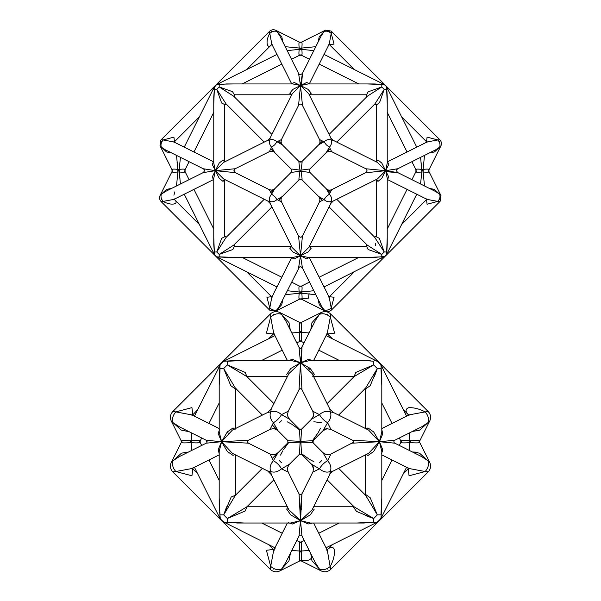 <?xml version="1.0" encoding="UTF-8"?>
<svg xmlns="http://www.w3.org/2000/svg" width="601" height="601" viewBox="0 0 601 601"><rect width="100%" height="100%" fill="white"/><g stroke="black" fill="none" stroke-linecap="round" stroke-linejoin="round"><path stroke-width="0.9" d="M292.139 332.909L299.531 332.428L299.531 331.459L301.469 331.459L301.469 332.428L309.207 332.931M301.71 453.793L309.553 459.419M309.59 459.442L313.865 461.658M319.544 462.71L321.497 460.757M312.58 440.503L318.207 432.66M318.23 432.622L320.446 428.348M321.497 422.668L313.865 421.767M401.453 442.096C399.981 442.907 402.753 443.102 409.784 442.682L410.753 442.682C417.785 443.102 420.557 442.907 419.085 442.096M409.281 433.005L409.784 440.743L409.281 450.419M419.085 441.329C420.557 440.518 417.785 440.323 410.753 440.743L409.784 440.743C402.753 440.323 399.981 440.518 401.453 441.329M309.207 550.493L301.469 550.997L301.469 551.966L299.531 551.966L299.531 550.997L291.793 550.493M299.29 429.632L291.447 424.005M291.41 423.983L287.135 421.767M281.456 420.715L279.503 422.668M288.42 442.922L283.499 449.631M282.77 450.803L280.554 455.077M279.503 460.757L281.456 462.71M191.719 450.419L191.216 442.682C198.247 443.102 201.019 442.907 199.547 442.096M181.915 442.096C180.443 442.907 183.215 443.102 190.247 442.682L191.216 442.682L191.336 441.712L191.216 440.743L190.247 440.743C183.215 440.323 180.443 440.518 181.915 441.329M199.547 441.329C201.019 440.518 198.247 440.323 191.216 440.743L191.719 433.005M300.883 340.759C301.694 342.232 301.89 339.46 301.469 332.428L299.531 332.428C299.11 339.46 299.306 342.232 300.117 340.759M370.975 360.863L356.754 360.405M301.649 429.061L299.351 429.061L301.649 429.061L311.476 419.235L319.469 414.607C321.452 418.048 324.164 420.76 327.605 422.736C330.7 419.122 331.602 415.509 330.317 411.895L333.375 412.474L368.586 430.076L379.426 441.712L381.808 451.471L381.808 505.133L380.951 518.528L377.315 522.164L363.921 523.02L310.259 523.02L300.5 520.639L290.659 523.02M356.754 523.02L373.679 522.164L373.679 518.528L354.132 506.846L327.124 479.831M300.117 542.665C299.306 541.193 299.11 543.965 299.531 550.997L301.469 550.997C301.89 543.965 301.694 541.193 300.883 542.665M374.355 360.427L377.315 361.261L380.951 364.897L381.808 378.292L381.808 431.961L379.426 441.712L373.679 431.954L367.932 427.912L366.212 428.889M381.808 385.459L380.951 368.533L377.315 368.533L365.633 388.081L338.618 415.088M365.596 389.005L370.224 385.662L377.315 368.533L373.679 364.897L355.807 372.402L354.049 376.662M327.124 403.594L354.139 376.572L373.679 364.897L373.679 361.261L363.921 360.405L310.259 360.405L300.5 362.786L290.741 368.533L286.707 374.393M330.715 454.101C325.99 454.867 327.838 455.55 322.977 452.688L313.151 442.862L313.144 440.571L322.977 430.737L326.861 428.806M338.618 468.329L365.641 495.352L377.315 514.892L380.951 514.892L381.808 497.966M353.208 506.808L356.551 511.436L373.679 518.528L377.315 514.892L370.224 497.771L365.596 494.413M373.679 518.528L365.573 515.568M377.315 368.533L374.355 376.639M373.935 523.854L379.426 520.639L382.642 515.147M313.654 523.02L327.32 550.343L330.64 569.425L378.48 521.45M377.849 521.871L377.263 522.186M290.741 523.02L237.079 523.02L227.321 522.164L244.246 523.02M219.192 497.966L220.049 518.528L223.685 522.164L227.321 522.164L227.321 518.528L245.193 511.015L246.951 506.763M326.042 335.628L378.457 361.952M382.642 368.278L379.426 362.786L380.643 364.334M246.951 376.662L245.193 372.402L227.321 364.897L246.861 376.572L273.876 403.594M244.246 360.405L227.321 361.261L227.321 364.897L223.685 368.533L230.776 385.662L235.404 389.005M262.382 415.088L235.352 388.066L223.685 368.533L220.049 368.533L219.192 385.459M273.876 479.831L246.868 506.846L227.321 518.528L223.685 514.892L235.359 495.352L262.382 468.329M381.44 453.928L382.829 449.931L379.426 441.712L368.586 453.349L333.375 470.951L330.317 471.522L329.739 474.587L312.129 509.821L300.5 520.639L310.259 514.892L314.293 509.032M366.212 454.536L367.932 455.513L373.679 451.471L379.426 441.712L394.767 443.17C393.55 442.344 393.55 441.374 394.767 440.255L379.426 441.712L352.592 440.255C353.779 440.961 353.779 441.93 352.592 443.17L379.426 441.712L382.754 433.892L381.808 429.617M410.753 440.743L410.753 442.682M412.391 431.443L419.506 430.263L429.61 421.188M429.61 462.237L419.506 453.162L412.391 451.982L417.575 452.215M421.579 456.572L427.889 460.682C429.174 464.295 428.273 467.909 425.177 471.522L409.131 468.532L381.808 454.867M288.285 522.652L292.281 524.042L300.5 520.639L288.863 509.798L271.261 474.587L270.683 471.522L267.618 470.951L232.362 453.319L221.574 441.712L227.321 451.471L233.18 455.505M287.676 507.424L286.7 509.145L290.741 514.892L300.5 520.639L301.965 493.789L300.5 509.145L301.334 508.656M301.567 494.3C300.139 494.878 299.298 494.713 299.043 493.804L300.5 520.639L299.043 535.979L285.806 562.468L281.531 569.094L288.953 560.898L290.328 553.791M301.274 509.61L300.5 509.145L300.921 514.892M299.043 535.979C300.282 534.792 301.251 534.792 301.957 535.979L300.5 520.639L308.321 523.967L312.595 523.02M310.642 523.013L310.259 523.02M309.049 369.487L310.259 368.533M301.334 362.298L301.995 347.446M312.377 440.743L300.883 441.329L300.883 442.096L312.377 442.682M288.623 442.682L300.883 442.096L301.469 453.59M299.531 453.59L300.117 441.329L288.623 440.743M301.469 429.835L300.883 441.329L300.117 441.329L299.531 429.835M301.071 494.593L301.957 493.804L312.775 472.168L319.469 468.818C323.083 471.913 326.704 472.814 330.317 471.522C331.602 467.909 330.7 464.295 327.605 460.682L330.956 453.988C326.876 455.19 326.734 455.137 322.977 452.688L327.605 460.682C324.164 462.665 321.452 465.377 319.469 468.818L311.476 464.19L301.649 454.364L311.513 464.22M301.649 454.364L299.351 454.364L289.524 464.19L281.531 468.818C279.548 465.377 276.836 462.665 273.395 460.682L278.023 452.688L272.276 458.443M235.449 495.262L231.19 497.019L223.685 514.892L220.049 514.892L219.192 505.133L219.192 451.471L221.574 441.712L248.408 443.17L270.044 453.98L273.395 460.682C270.3 464.295 269.398 467.909 270.683 471.522C274.296 472.814 277.917 471.913 281.531 468.818L288.225 472.168L299.043 493.804M323.007 430.699L322.977 430.737C327.019 428.648 324.097 428.19 330.956 429.437L327.605 422.736L322.985 430.722M278.023 452.688C274.311 455.115 274.064 455.205 270.044 453.988C275.078 455.002 273.207 455.475 278.023 452.696L287.849 442.862L287.849 440.563L278.023 430.737L273.395 422.736C276.836 420.76 279.548 418.048 281.531 414.607L289.524 419.235L288.037 416.974L287.526 414.194M219.56 429.497L218.171 433.494L221.574 441.712L232.377 430.091L267.625 412.466L270.683 411.895L271.261 408.838L288.886 373.574L300.5 362.786L299.043 389.621L288.225 411.257L281.531 414.607C277.917 411.512 274.296 410.611 270.683 411.895C269.398 415.509 270.3 419.122 273.395 422.736L270.044 429.437L248.408 440.255L221.574 441.712L219.192 431.856M299.531 551.966C299.11 558.998 299.306 561.77 300.117 560.297M300.883 560.297C301.694 561.77 301.89 558.998 301.469 551.966M279.976 570.822L281.531 569.094C277.917 570.387 274.296 569.485 270.683 566.39L270.36 569.425L220.762 519.692M310.77 553.604L311.949 560.718L321.024 570.822M327.958 568.178L327.605 569.094M300.117 323.128C299.306 321.655 299.11 324.427 299.531 331.459M301.469 331.459C301.89 324.427 301.694 321.655 300.883 323.128M290.23 329.821L289.051 322.707L279.976 312.603M273.042 315.247L273.395 314.323M321.024 312.603L311.949 322.707L310.77 329.821M327.32 314.901L327.605 314.323M315.615 320.145L319.469 314.323C323.083 313.038 326.704 313.94 330.317 317.035L330.64 314L428.212 411.572L425.177 411.895C419.19 408.785 413.623 407.395 408.477 407.733C405.066 409.258 405.262 411.813 409.048 415.404L408.192 414.277L407.944 415.697M274.957 335.628L223.685 361.261L237.072 360.405L290.741 360.405L300.5 362.786L301.957 347.446C301.206 348.618 300.237 348.618 299.043 347.446L300.5 362.786L312.122 373.589L329.739 408.838L330.317 411.895C326.704 410.611 323.083 411.512 319.469 414.607L312.775 411.257L301.957 389.621L300.5 362.786L292.679 359.458L288.405 360.405M308.103 368.533L309.049 367.579M312.595 360.405L308.321 359.458L300.5 362.786L310.259 368.533L314.3 374.28L312.715 376.294M190.247 442.682L190.247 440.743M199.652 442.757L195.573 442.907M171.39 421.188L181.314 430.158L188.421 431.541M235.081 429.497L233.068 427.912L227.321 431.954L221.574 441.712L206.233 440.255L179.744 427.018L173.111 422.736C171.826 419.122 172.727 415.509 175.823 411.895L191.922 414.923M188.609 451.982L181.494 453.162L171.39 462.237M223.685 361.261L220.049 364.897L219.192 378.292L219.192 431.954M227.065 359.571L221.574 362.786L218.358 368.278M223.685 514.892L226.645 506.786M220.342 519.061L219.65 512.187M225.645 522.847L221.574 520.639L227.065 523.854M227.321 431.954L228.275 433.163M179.744 456.407L206.233 443.17L221.574 441.712L218.246 449.533L219.192 453.808M219.192 454.867L191.869 468.532L175.823 471.522C172.727 467.909 171.826 464.295 173.111 460.682L178.94 456.828M197.639 473.708L192.756 468.833M221.153 520.196L172.787 471.853L175.823 471.522L191.937 475.789L192.763 468.878M332.503 338.851L327.507 333.968M327.665 333.976L334.584 333.149L330.317 317.035L327.32 333.082L313.654 360.405M271.261 408.838L267.625 412.474M275.318 547.984L274.274 549.291M268.497 544.574L273.38 549.457M273.395 569.094L273.042 568.178M273.335 549.449L266.416 550.276L270.683 566.39L273.68 550.343L287.346 523.02M403.361 409.709L408.244 414.592M194.416 416.17L220.928 363.507M197.639 409.709L192.763 414.855M192.763 414.547L191.937 407.628L175.823 411.895L172.787 411.572L270.36 314L270.683 317.035L266.416 333.149L273.335 333.976M332.503 544.574L327.62 549.457M301.957 535.979L315.194 562.468L319.469 569.094C323.083 570.387 326.704 569.485 330.317 566.39C333.427 560.402 334.817 554.836 334.479 549.69C332.954 546.279 330.4 546.474 326.809 550.261L327.936 549.397L326.538 549.179L327.928 549.404M274.957 547.796L222.295 521.285M268.497 338.851L273.38 333.968M403.361 473.708L408.244 468.833M408.237 468.878L409.063 475.789L425.177 471.522L428.212 471.853L379.426 520.639M287.346 360.405L273.68 333.082L270.683 317.035C274.296 313.94 277.917 313.038 281.531 314.323L285.798 320.942L299.118 347.566M409.228 414.848L425.177 411.895C428.273 415.509 429.174 419.122 427.889 422.736L421.571 426.853M376.466 179.414L377.976 181.412L381.808 178.264L385.647 170.676L387.232 178.264L387.232 244.397L386.661 254.411L384.234 256.837L385.324 256.116L386.661 254.411L384.234 256.837L382.371 257.378M366.099 246.605L366.903 244.69L366.107 246.613L366.655 246.568L368.143 249.52L381.808 254.411L384.234 251.992L379.344 238.327L376.391 236.809L376.429 236.291L374.513 237.087L384.234 251.992L386.661 251.992L387.232 237.508M276.963 54.421L216.766 84.516L214.339 86.942L214.339 89.369L214.339 86.942L214.933 86.018M221.063 84.283L216.405 84.718M184.244 147.14L214.339 86.942L215.984 84.996L212.273 91.082M397.006 169.429L397.809 168.738L385.647 170.676L377.443 178.918L333.262 201.012L330.835 203.439L331.219 201.395C332.075 198.984 331.474 196.58 329.408 194.168L326.328 196.504L323.992 199.585L318.658 196.504L302.033 179.879L322.489 200.336M367.008 170.654L365.814 172.615L366.219 172.72L385.647 170.676L397.809 172.615L435.207 191.313M382.093 83.952L384.993 84.981L386.661 86.942L385.647 85.537L386.661 86.942L387.232 96.956L387.232 163.096L385.647 170.676L365.866 168.768M322.489 141.017L318.658 144.849L323.992 141.768L326.328 144.849L329.408 147.185C331.474 144.781 332.075 142.369 331.219 139.958L330.835 137.914L333.262 140.341L377.443 162.435L385.647 170.676L388.674 164.531L387.69 161.992L387.232 162.045M387.232 179.316L387.69 179.368L388.674 176.822L381.808 163.089L377.976 159.949L376.466 161.947M367.331 257.408L381.808 256.837L381.808 254.411L367.249 245.095L329.085 206.932M384.79 256.514L374.22 257.408L308.088 257.408L300.5 255.823L308.088 251.992L311.235 248.153L309.237 246.643M428.468 170.166C429.723 169.084 427.942 168.821 423.112 169.384L423.112 171.969C427.942 172.532 429.723 172.277 428.468 171.187M416.463 171.187C415.208 172.277 416.989 172.532 421.819 171.969L423.112 171.969L424.501 185.964M420.55 183.989L421.819 171.969L421.016 162.293M424.501 155.389L423.112 169.384L421.819 169.384C416.989 168.821 415.208 169.084 416.463 170.166M420.55 157.372L421.819 169.384M439.248 199.397L439.632 199.585L439.015 199.825M440.931 195.498L434.47 189.405L429.302 188.361M387.232 103.853L386.661 89.369L384.234 89.369L374.911 103.935L336.755 142.091M429.302 152.992L434.47 151.948L440.818 146.081M439.015 141.528L439.632 141.768L439.248 141.956M313.805 290.726L301.792 291.996C302.356 287.173 302.093 285.385 301.011 286.639M380.095 258.903L385.647 255.823L388.727 250.271M172.532 171.187C171.277 172.277 173.058 172.532 177.888 171.969L177.085 162.293M184.537 170.166C185.792 169.084 184.011 168.821 179.181 169.384L179.984 179.068M176.499 185.964L177.888 171.969L179.181 171.969C184.011 172.532 185.792 172.277 184.537 171.187M180.45 157.372L179.181 169.384L177.888 169.384C173.058 168.821 171.277 169.084 172.532 170.166M180.45 183.989L179.181 171.969M176.499 155.389L177.888 169.384M171.698 188.361L166.53 189.405L160.182 195.272M161.985 199.825L161.369 199.585L161.752 199.397M161.752 141.956L161.369 141.768L161.985 141.528M160.069 145.863L166.53 151.948L171.698 152.992M214.534 254.771L213.768 244.397L213.768 178.264L215.353 170.676L212.326 176.822L213.31 179.368L213.768 179.316M213.768 237.508L214.339 251.992L216.766 251.992L226.081 237.425L264.245 199.269M224.534 161.947L223.024 159.949L219.192 163.089L215.353 170.676L213.768 163.089L213.768 96.956L214.339 89.369L213.768 103.853M233.669 83.945L220.672 84.155M220.905 82.45L215.368 85.522M218.148 84.05L216.766 84.516L219.192 84.516L226.787 83.945M287.195 50.634L299.208 49.357C298.644 54.188 298.907 55.976 299.989 54.721M375.309 243.473L375.422 245.599M234.54 94.958L232.497 91.668L219.192 86.942L233.751 96.265L271.915 134.421M219.192 84.516L219.192 86.942L216.766 89.369L221.656 103.034L224.609 104.521L224.571 105.07L226.479 104.273M264.245 142.091L226.081 103.928L216.766 89.369L214.339 89.369M299.989 286.639C298.907 285.385 298.644 287.173 299.208 291.996L308.884 291.192M278.511 200.336L282.342 196.504L277.008 199.585L274.672 196.504L271.592 194.168C269.526 196.58 268.925 198.984 269.781 201.395L267.738 201.012L223.557 178.918L215.353 170.676L223.557 162.435L267.738 140.341L270.165 137.914L269.781 139.958C268.925 142.369 269.526 144.781 271.592 147.185L274.672 144.849L277.008 141.768L282.342 144.849L298.967 161.481L301.612 161.804M213.768 162.045L213.31 161.992L212.326 164.531L219.192 178.264L223.024 181.412L224.534 179.414M235.209 168.731L215.353 170.676L203.191 168.738C204.813 169.647 204.813 170.939 203.191 172.615L215.353 170.676L235.186 172.615C233.947 172.344 233.736 171.21 234.548 169.227M386.308 171.706L397.809 172.615C396.239 170.954 396.239 169.662 397.809 168.738L435.207 150.04M367.249 96.265L381.808 86.942L368.143 91.833L366.633 94.785L366.107 94.748L366.91 96.663L329.085 134.421M376.399 104.995L379.516 102.673L384.234 89.369L381.808 86.942L381.808 84.516L367.331 83.945M301.011 54.721C302.093 55.976 302.356 54.188 301.792 49.357L313.805 50.634M324.037 54.421L384.234 84.516L374.243 83.945L308.155 83.945M271.915 206.932L233.751 245.095L219.192 254.411L232.857 249.52L234.345 246.568L234.893 246.613L234.09 244.697L234.893 246.613M224.609 236.809L221.656 238.327L216.766 251.992L219.192 254.411L219.192 256.837L233.669 257.408M301.011 298.652C302.093 299.907 302.356 298.119 301.792 293.288L299.208 293.288L299.208 291.996L287.195 290.726M212.273 250.271L215.353 255.823L216.766 256.837L226.78 257.408L292.912 257.408L300.5 255.823L306.645 258.851L309.147 257.483M388.727 91.082L385.647 85.537L380.095 82.45M184.244 194.213L214.339 254.411L216.766 256.837L214.812 255.192M215.346 255.816L220.905 258.903M301.522 84.869L302.483 73.314M301.792 179.241C302.356 180.706 302.093 178.024 301.011 171.187L299.989 171.187C298.907 178.024 298.644 180.706 299.208 179.241M299.208 162.112C298.644 160.647 298.907 163.329 299.989 170.166L299.989 171.187C293.153 172.277 290.471 172.532 291.936 171.969M291.936 169.384C290.471 168.821 293.153 169.084 299.989 170.166L301.011 170.166C302.093 163.329 302.356 160.647 301.792 162.112M309.064 171.969C310.529 172.532 307.847 172.277 301.011 171.187L301.011 170.166C307.847 169.084 310.529 168.821 309.064 169.384M270.841 148.687L274.672 152.519L271.592 147.185L269.361 151.655L235.186 168.738C233.564 169.85 233.564 171.142 235.186 172.615L269.353 189.698L271.592 194.168L274.672 188.834L291.297 172.209L270.841 192.673M330.159 192.673L326.328 188.834L329.408 194.168L331.647 189.698L365.814 172.615C367.376 171.698 367.376 170.406 365.814 168.738L331.647 151.655L329.408 147.185L326.328 152.519L309.703 169.144L330.159 148.687M315.788 294.685L301.792 293.288L301.792 291.996M285.212 294.685L299.208 293.288C298.644 298.119 298.907 299.907 299.989 298.652M301.912 298.885L308.546 298.119L309.064 293.288M271.78 309.425L271.592 309.808L271.351 309.199M275.679 311.108L281.771 304.647L282.816 299.478M318.184 299.478L319.229 304.647L325.096 311.002M329.649 309.199L329.408 309.808L329.22 309.425M308.929 247.221L300.5 255.823L292.259 247.627L270.165 203.439L267.738 201.012M291.763 246.643L289.765 248.153L292.912 251.992L300.5 255.823L298.562 267.986C299.411 266.416 300.71 266.416 302.438 267.986L300.5 255.823L302.438 235.99C301.364 237.628 300.072 237.628 298.562 235.99L300.5 255.823L294.355 258.851L291.816 257.867L291.876 257.348M299.989 42.709C298.907 41.454 298.644 43.242 299.208 48.065L301.792 48.065C302.356 43.242 302.093 41.454 301.011 42.709M292.116 47.261L299.208 48.065L299.208 49.357L301.792 49.357L301.792 48.065L315.788 46.675M299.208 48.065L285.212 46.675M329.22 31.928L329.408 31.545L329.649 32.161M325.321 30.245L319.229 36.706L318.184 41.875M282.816 41.875L281.771 36.706L275.904 30.358M271.351 32.161L271.592 31.545L271.78 31.928M270.165 137.914L292.259 93.733L300.5 85.537L292.912 89.369L289.765 93.2L291.763 94.718M226.78 83.945L292.92 83.945L300.5 85.537L294.355 82.502L291.816 83.494L291.868 83.945M309.132 83.945L309.184 83.494L306.645 82.502L300.5 85.537L308.088 83.945M309.237 94.718L311.235 93.2L308.088 89.369L300.5 85.537L308.741 93.733L330.835 137.914M302.453 105.385L300.5 85.537L298.562 105.37C299.846 103.86 301.063 103.74 302.198 104.995M299.103 74.058L298.562 73.367L300.5 85.537L302.438 73.367C300.763 74.945 299.471 74.945 298.562 73.367L279.863 35.97M246.643 271.772L271.577 296.714M271.547 296.714L266.942 297.262L269.781 308.005L269.564 310.026L161.151 201.613L163.179 201.395C171.202 206.188 180.39 204.197 173.929 199.059L174.5 199.81L174.658 198.863M302.438 235.99L319.522 201.823L323.992 199.585C326.396 201.651 328.807 202.252 331.219 201.395L333.074 201.095M279.585 305.924L277.008 309.808C274.604 310.672 272.193 310.063 269.781 308.005L271.772 297.322L291.725 257.408M387.232 161.909L427.131 141.956L437.821 139.958C439.887 142.369 440.488 144.781 439.632 147.185L435.74 149.762M401.596 116.819L426.537 141.761M385.286 85.207L439.849 139.74L437.821 139.958L427.078 137.118L426.537 141.723M173.929 195.227L174.681 191.922M199.404 224.534L174.463 199.592M302.438 105.363L319.522 139.537L323.992 141.768C326.396 139.702 328.807 139.101 331.219 139.958L333.074 140.258M435.74 191.591L439.632 194.168C440.488 196.58 439.887 198.984 437.821 201.395L427.138 199.404L387.232 179.451M354.357 69.581L329.423 44.639M329.453 44.647L334.058 44.098L331.219 33.355L331.436 31.327L385.669 85.56M199.404 116.819L174.463 141.761M174.47 141.723L173.922 137.118L163.179 139.958L161.151 139.74L269.564 31.327L269.781 33.355C272.193 31.29 274.604 30.689 277.008 31.545L279.585 35.436M165.26 149.762L161.369 147.185C160.512 144.781 161.113 142.369 163.179 139.958L173.854 141.949L213.768 161.909M309.275 257.408L329.22 297.307L331.219 308.005C328.807 310.063 326.396 310.672 323.992 309.808L321.415 305.917M270.082 203.251L269.781 201.395C272.193 202.252 274.604 201.651 277.008 199.585L281.478 201.823L298.562 235.99M354.357 271.772L329.416 296.714M385.94 255.493L331.436 310.026L331.219 308.005L334.058 297.255L329.453 296.714M213.768 179.451L173.869 199.397L163.179 201.395C161.113 198.984 160.512 196.58 161.369 194.168L165.793 191.313L203.191 172.615M267.926 140.258L269.781 139.958C272.193 139.101 274.604 139.702 277.008 141.768L281.478 139.537L298.562 105.363M217.367 257.093L215.015 255.448M401.596 224.534L426.537 199.6M426.53 199.63L427.078 204.242L437.821 201.395L439.849 201.613L385.654 255.808M291.725 83.945L271.78 44.053L269.781 33.355C264.988 41.379 266.979 50.567 272.118 44.106L271.374 44.677L272.313 44.835M246.643 69.581L271.584 44.639M302.438 73.367L321.137 35.97L323.992 31.545C326.396 30.689 328.807 31.29 331.219 33.355L329.228 44.038L309.275 83.945M410.265 441.712L410.874 441.712M300.5 441.712L300.898 441.712M300.5 551.478L301.514 551.478M300.5 331.94L301.514 331.94M190.735 441.712L191.336 441.712M422.465 170.676L423.269 170.676M178.535 170.676L179.338 170.676M300.5 170.676L301.026 170.676M300.5 292.642L301.852 292.642M300.5 48.711L301.852 48.711M301.229 341.398L299.771 341.398L301.229 341.398L304.226 342.901M318.77 350.173L339.234 360.405M377.315 522.164L326.042 547.796M339.234 523.02L318.77 533.252M304.226 540.524L301.229 542.027L299.771 542.027L296.774 540.524M380.951 364.897L406.584 416.17M381.808 402.978L392.04 423.442M399.312 437.986L400.814 440.984L400.814 442.441L399.312 445.439M365.551 388.043L365.671 389.095L364.807 388.742L365.671 389.102M380.951 518.528L406.584 467.255M392.04 459.983L381.808 480.447M364.799 494.683L365.671 494.322L365.551 495.374M353.11 376.542L353.471 377.413L353.11 376.542L354.169 376.662M353.471 506.012L353.11 506.876L353.471 506.012M354.169 506.763L353.118 506.876M282.23 533.252L261.766 523.02M380.996 364.98L381.237 365.543M246.831 376.662L247.882 376.542L247.529 377.405L247.882 376.542M270.044 429.437C274.003 428.205 274.356 428.333 278.023 430.729L272.276 424.982M299.351 429.061L289.524 419.235L299.351 429.061M247.529 506.012L247.89 506.883L246.831 506.763M330.956 453.98L353.343 442.389M353.486 441.69L353.38 441.126M421.256 427.018L394.692 440.3M393.873 441.735L393.986 442.306M419.723 442.441L419.723 440.984L419.723 442.441L429.738 462.469M400.814 442.441L400.814 440.984M419.723 440.984L429.738 420.955M301.957 389.621C301.259 388.426 300.29 388.426 299.043 389.621C299.734 388.441 300.703 388.441 301.957 389.621M300.47 348.34L301.169 348.197M301.311 348.122L315.194 320.957M299.651 429.302L300.485 429.542M313.151 440.563L312.956 442.621M313.038 471.552C313.73 466.128 313.707 467.878 311.483 464.19M288.225 411.257C287.225 416.418 286.707 414.307 289.517 419.235M299.771 560.936L279.743 570.95L299.771 560.936L301.229 560.936L321.257 570.95C324.442 572.37 327.417 572.009 330.174 569.861C327.417 572.009 324.442 572.37 321.257 570.95M301.544 560.402L307.261 560.538L309.29 559.899L311.476 558.291L312.355 556.789M300.996 322.587L300.515 322.662M299.771 322.489L279.743 312.475L299.771 322.489L301.229 322.489L321.257 312.475C324.442 311.055 327.417 311.416 330.174 313.564C327.417 311.416 324.442 311.055 321.257 312.475M261.766 360.405L282.23 350.173M296.774 342.901L299.771 341.398M288.044 442.621L288.247 442.216M301.567 454.281L301.176 454.033M312.941 440.811L312.678 441.66M288.615 465.324L289.246 464.483M312.888 411.497C313.887 417.973 313.624 415.223 311.476 419.235C313.925 415.479 313.977 415.329 312.775 411.257M272.058 428.813L273.38 428.738M274.424 428.859L276.918 429.843M277.384 430.173L277.902 430.617M201.688 437.986L200.186 440.984L200.186 442.441L201.688 445.439M181.277 442.441L181.277 440.984L181.277 442.441L171.262 462.469M181.299 441.036L171.262 420.955M208.96 423.442L219.192 402.978M220.049 518.528L194.416 467.255M219.192 480.447L208.96 459.983M300.538 494.698L299.824 494.555M300.523 535.085L301.101 535.198M235.449 495.382L235.329 494.322L236.201 494.683M235.449 494.465L235.449 454.867M236.201 494.676L235.329 494.322M206.917 442.516L206.308 440.3M207.127 441.735L207.022 442.298M248.408 440.255C247.236 441.006 247.236 441.975 248.408 443.17L248.326 443.125M247.514 441.66L247.604 441.164M235.329 389.102L236.201 388.742L235.337 389.102L235.449 388.043M273.072 549.404L274.462 549.186L273.072 549.404L274.191 550.261M192.808 469.141L193.049 467.728L192.808 469.141M311.626 464.34L313.452 468.495M326.809 333.164L327.928 334.021L326.538 334.239M171.052 462.92C169.888 465.978 170.316 468.788 172.329 471.357C170.316 468.788 169.888 465.978 171.052 462.92L171.03 462.98M429.948 420.497C431.112 417.447 430.684 414.637 428.671 412.068C430.684 414.637 431.112 417.447 429.948 420.497L429.97 420.445M279.743 570.95C276.558 572.37 273.583 572.009 270.826 569.861C273.583 572.009 276.558 572.37 279.743 570.95M235.449 428.558L235.449 388.96M365.551 454.867L365.551 494.465M353.253 506.763L313.654 506.763M353.253 376.662L313.654 376.662M247.74 376.662L287.346 376.662M219.192 428.558L191.869 414.893M191.952 415.404L192.808 414.284L193.026 415.674M273.072 334.021L274.462 334.239L273.072 334.021L274.191 333.164M289.517 464.19C287.12 467.856 286.993 468.209 288.225 472.168M271.261 474.595L267.618 470.951M429.948 462.92C431.112 465.978 430.684 468.788 428.671 471.357C430.684 468.788 431.112 465.978 429.948 462.92M172.329 412.068C170.316 414.637 169.888 417.447 171.052 420.497C169.888 417.447 170.316 414.637 172.329 412.068M270.826 313.564C273.583 311.416 276.558 311.055 279.743 312.475C276.558 311.055 273.583 311.416 270.826 313.564M365.551 388.96L365.551 428.558M330.956 429.437L352.592 440.255M421.256 456.407L394.767 443.17M409.048 468.021L408.184 469.141L407.951 467.728M329.739 408.838L333.375 412.474M287.346 506.763L247.747 506.763M409.101 414.908L381.808 428.558M333.375 470.951C331.369 472.153 330.159 473.363 329.739 474.587M408.192 414.277L407.966 415.674M376.391 179.451L376.391 236.381M374.911 237.425L336.755 199.269M309.275 246.568L366.204 246.568M429.009 171.646L440.864 195.355L429.009 171.646L428.926 169.903M428.798 170.932L428.926 171.45M415.922 169.707L415.922 171.646L415.922 169.707L411.91 161.692M386.661 254.411L416.756 194.213M415.922 171.646L411.91 179.669M407.065 189.368L387.232 229.026M386.661 86.942L416.756 147.14M387.232 112.327L407.065 151.993M429.009 169.707L440.864 145.998M382.634 257.348L324.037 286.94M358.85 257.408L319.184 277.241M309.492 282.087L301.469 286.099L299.531 286.099L291.508 282.087M203.859 169.264L203.378 168.843M160.136 195.355L171.991 171.646L172.066 169.873M189.09 179.669L185.078 171.646L185.078 169.707L189.09 161.692M172.202 170.924L172.059 171.488M171.991 169.707L160.136 145.998L171.991 169.707M213.768 229.026L193.935 189.368M213.768 112.327L193.935 151.993M233.992 96.13L234.165 95.439M242.15 83.945L281.816 64.119M291.508 59.266L299.696 55.187M234.367 94.785L234.893 94.748L234.09 96.663M278.511 141.017L282.342 144.849M366.655 169.497L366.865 169.895M376.391 104.544L376.429 105.07L374.521 104.273L374.911 103.928M224.609 236.832L224.571 236.283L226.479 237.087L224.571 236.291M299.531 55.254L301.469 55.254L309.492 59.266M319.184 64.119L358.85 83.945M216.766 256.837L276.963 286.94M281.816 277.241L242.15 257.408M291.32 169.166L291.583 171.871M302.018 179.857L298.967 179.879L282.342 196.504M300.913 179.278L301.792 179.669M309.372 169.572L309.44 171.901M301.071 162.037L299.17 161.661M291.553 169.444L274.672 152.519C273.027 151.016 271.254 150.731 269.353 151.655M301.717 161.737L318.658 144.849M309.695 172.202L326.328 188.834C327.973 190.344 329.746 190.63 331.647 189.698L331.639 189.698M309.139 170.098L309.53 172.021M301.755 161.714L300.5 162.112L299.238 161.707M291.305 172.209L291.898 170.263M300.079 179.286L300.5 179.241M325.179 311.04L301.469 299.185L299.696 299.118M300.748 298.975L301.304 299.118M275.821 311.04L299.531 299.185L275.821 311.04M300.74 55.044L301.319 55.187M301.469 42.168L299.531 42.168L301.469 42.168L325.179 30.313L301.469 42.168M299.531 42.168L275.821 30.313M301.702 267.16L301.289 266.942M300.515 266.791L299.659 266.964M299.373 267.107L279.863 305.383M300.485 237.185L301.334 237.019M301.634 236.869L302.408 236.05M308.741 247.627L330.835 203.439M272.118 297.255L271.367 296.676L272.321 296.511M319.349 197.398L319.987 199.727L319.522 201.823C320.363 197.113 320.048 199.292 318.665 196.504M427.071 142.294L426.5 141.551L426.342 142.49M270.119 151.362L271.907 151.212M272.388 151.287L273.32 151.587M274.289 152.173L274.672 152.519M281.674 144L281.013 141.633L281.478 139.537C280.637 144.248 280.952 142.061 282.335 144.849M328.882 44.106L329.633 44.677L328.687 44.835M325.449 30.185L331.128 31.042L325.449 30.185M160.151 195.325C159.19 197.451 159.423 199.434 160.843 201.282C159.423 199.434 159.19 197.451 160.151 195.325M440.157 140.071C441.577 141.919 441.81 143.902 440.849 146.028C441.81 143.902 441.577 141.919 440.157 140.071M269.872 310.319L275.551 311.168L269.872 310.319M234.796 94.785L291.725 94.785M234.788 246.568L291.725 246.568M165.793 150.04L203.191 168.738M302.438 267.986L321.137 305.383M173.929 142.294L174.5 141.551L174.658 142.49M273.801 189.51L271.457 190.164L269.353 189.698C274.064 190.54 271.885 190.224 274.672 188.842M282.004 196.88L282.335 196.504C280.84 198.15 280.547 199.923 281.478 201.823M328.882 297.255L329.626 296.676L328.687 296.518M319.807 140.266L319.965 142.114M319.897 142.542L319.582 143.504M318.996 144.473L318.665 144.849C320.16 143.203 320.453 141.438 319.522 139.537L319.522 139.537M327.199 151.843L329.543 151.189L331.647 151.655C326.936 150.821 329.115 151.129 326.328 152.519M427.071 199.059L426.5 199.81L426.342 198.863M440.991 195.625L440.135 201.305L440.991 195.625M275.851 30.328C273.725 29.366 271.742 29.599 269.894 31.027C271.742 29.599 273.725 29.366 275.851 30.328M331.106 310.334C329.258 311.754 327.275 311.987 325.149 311.025C327.275 311.987 329.258 311.754 331.106 310.334M160.865 140.056L160.009 145.735L160.865 140.056M376.391 161.909L376.391 104.972M281.193 201.102L281.035 199.239M281.103 198.826L281.418 197.849M174.5 141.543L174.666 142.497L174.5 141.543M224.609 236.388L224.609 179.451M224.609 161.909L224.609 104.972M366.204 94.785L309.275 94.785M330.956 189.976L329.025 190.134M328.679 190.081L327.665 189.758"/></g></svg>
